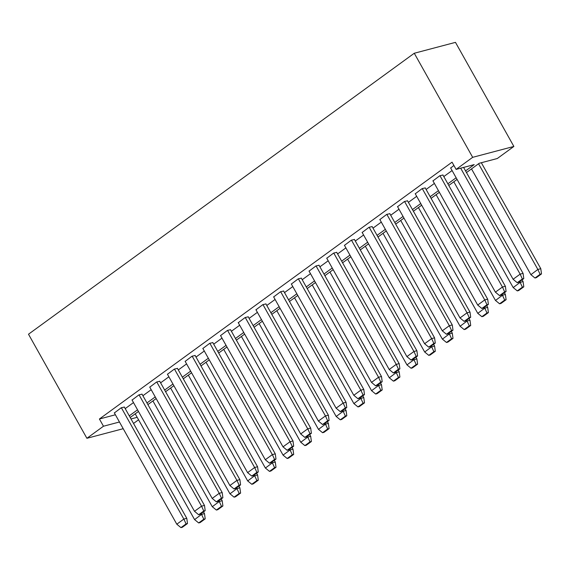 <?xml version="1.0" encoding="UTF-8"?>
<svg xmlns="http://www.w3.org/2000/svg" width="570" height="570" viewBox="0 0 570 570"><rect width="100%" height="100%" fill="white"/><g stroke="black" fill="none" stroke-linecap="round" stroke-linejoin="round"><path stroke-width="0.85" d="M138.567 419.791L133.53 423.453M466.488 172.553L479.206 163.291L497.311 158.51L513.876 146.44L455.473 42.365L414.269 53.252L28.5 334.219L86.904 438.294L103.469 426.225L119.451 422.007M142.044 394.184L138.952 394.86L132.069 400.047M177.441 368.405L174.356 369.082L167.466 374.269M212.845 342.62L209.753 343.297L202.87 348.484M248.242 316.842L245.157 317.511L238.267 322.706M283.646 291.056L280.554 291.733L273.671 296.92M319.043 265.278L315.951 265.948L309.068 271.142M354.44 239.493L351.355 240.169L344.465 245.357M389.844 213.707L386.752 214.384L379.869 219.571M425.241 187.929L422.156 188.599L415.266 193.793M450.671 168.008L453.905 165.478M125.208 408.619L133.487 402.584M142.906 395.722L151.192 389.695M160.605 382.833L168.891 376.799M178.303 369.944L186.59 363.909M196.009 357.048L204.288 351.02M213.707 344.159L221.987 338.124M231.406 331.27L239.692 325.235M249.104 318.373L257.391 312.346M266.803 305.484L275.089 299.457M284.508 292.595L292.788 286.56M302.207 279.706L310.486 273.671M319.905 266.81L328.192 260.782M337.604 253.921L345.89 247.886M355.302 241.032L363.589 234.997M373.008 228.135L381.287 222.108M390.707 215.246L398.986 209.219M408.405 202.357L416.691 196.322M426.103 189.468L434.39 183.433M443.802 176.572L452.088 170.544M465.562 170.907L474.212 164.609L456.107 169.397L452.053 162.165L99.415 419L115.397 414.775M442.94 175.04L439.855 175.71L432.965 180.904M407.543 200.818L404.451 201.495L397.568 206.682M372.146 226.604L369.054 227.273L362.171 232.467M336.742 252.382L333.657 253.059L326.767 258.246M301.345 278.167L298.252 278.837L291.37 284.031M265.941 303.945L262.856 304.622L255.966 309.809M230.544 329.731L227.451 330.408L220.569 335.595M195.147 355.516L192.054 356.186L185.172 361.38M159.743 381.294L156.657 381.971L149.767 387.158M124.346 407.08L121.253 407.75L114.371 412.944M99.415 419L103.469 426.225M456.107 169.397L472.673 157.327L414.269 53.252M86.904 438.294L123.213 428.697M131.007 418.95L137.178 417.318M457.069 179.415L448.782 185.45M439.37 192.304L431.084 198.339M421.665 205.2L413.385 211.228M403.966 218.089L395.687 224.124M386.268 230.978L377.988 237.013M368.569 243.874L360.283 249.902M350.871 256.764L342.584 262.791M333.165 269.653L324.886 275.688M315.466 282.542L307.187 288.577M297.768 295.438L289.489 301.466M280.07 308.327L271.783 314.362M262.371 321.216L254.085 327.251M244.665 334.113L236.386 340.14M226.967 347.002L218.688 353.03M209.268 359.891L200.989 365.926M191.57 372.78L183.284 378.815M173.871 385.676L165.585 391.704M156.166 398.565L147.887 404.6M138.467 411.455L130.188 417.489M513.876 146.44L472.673 157.327M129.262 415.844L137.548 409.809M146.96 402.954L155.247 396.92M164.666 390.058L172.945 384.03M182.364 377.169L190.644 371.134M200.063 364.28L208.342 358.245M217.761 351.384L226.048 345.356M235.46 338.495L243.746 332.46M253.166 325.605L261.445 319.57M270.864 312.716L279.143 306.681M288.562 299.82L296.842 293.792M306.261 286.931L314.547 280.896M323.959 274.042L332.246 268.007M341.665 261.145L349.944 255.118M359.364 248.256L367.643 242.221M377.062 235.367L385.341 229.332M394.761 222.478L403.047 216.443M412.459 209.582L420.745 203.554M430.165 196.693L438.444 190.658M447.863 183.804L456.143 177.769M523.773 278.609L518.672 282.328L517.254 282.699L522.362 278.979L523.773 278.609L523.11 273.465L463.602 167.416M522.362 278.979L520.211 274.234M450.599 167.886L513.1 279.264L520.139 274.142L460.674 168.186M513.1 279.264L517.254 282.699M478.551 163.768L537.859 269.46L530.898 274.676L471.518 168.891M530.898 274.676L534.981 278.017L536.391 277.64L541.5 273.921L540.082 274.298L537.859 269.46L540.788 268.684L481.329 162.728M540.788 268.684L541.5 273.921M534.981 278.017L540.082 274.298M506.075 291.498L500.966 295.217L499.555 295.595L504.657 291.876L506.075 291.498L505.412 286.361L442.876 174.912M504.657 291.876L502.505 287.123M432.901 180.775L495.401 292.154L502.434 287.031L439.947 175.688M495.401 292.154L499.555 295.595M488.376 304.387L483.267 308.106L481.857 308.484L486.958 304.765L488.376 304.387L487.713 299.25L425.17 187.801M486.958 304.765L484.806 300.019M415.195 193.665L477.703 305.05L484.735 299.927L422.249 188.577M477.703 305.05L481.857 308.484M519.719 281.559L520.161 282.349L513.185 287.572L453.82 181.78M513.199 287.565L517.282 290.907L518.693 290.536L523.802 286.817L522.384 287.187L520.161 282.349L523.082 281.58L522.106 279.827M523.082 281.58L523.802 286.817M517.282 290.907L522.384 287.187M502.02 294.455L502.462 295.239L495.48 300.461L436.114 194.676M495.501 300.454L499.584 303.796L500.994 303.425L506.103 299.706L504.685 300.077L502.462 295.239L505.383 294.469L504.4 292.716M505.383 294.469L506.103 299.706M499.584 303.796L504.685 300.077M470.67 317.283L465.569 321.003L464.151 321.373L469.26 317.654L470.67 317.283L470.015 312.139L407.472 200.697M469.26 317.654L467.108 312.909M397.497 206.561L460.004 317.939L467.037 312.816L404.55 201.466M460.004 317.939L464.151 321.373M484.322 307.344L484.764 308.135L477.781 313.35L418.416 207.566M477.803 313.35L481.878 316.692L483.296 316.314L488.397 312.595L486.987 312.973L484.764 308.135L487.685 307.358L486.702 305.606M487.685 307.358L488.397 312.595M481.878 316.692L486.987 312.973M452.972 330.173L447.87 333.892L446.453 334.262L451.561 330.543L452.972 330.173L452.316 325.035L389.773 213.586M451.561 330.543L449.409 325.798M379.798 219.45L442.299 330.828L449.338 325.705L386.852 214.356M442.299 330.828L446.453 334.262M466.623 320.233L467.065 321.024L460.083 326.247L400.717 220.455M460.097 326.24L464.18 329.581L465.597 329.204L470.699 325.491L469.288 325.862L467.065 321.024L469.986 320.247L469.003 318.502M469.986 320.247L470.699 325.491M464.18 329.581L469.288 325.862M435.273 343.062L430.172 346.781L428.754 347.159L433.863 343.439L435.273 343.062L434.589 337.875L372.075 226.475M433.863 343.439L431.711 338.694M362.1 232.339L424.6 343.724L431.64 338.601L369.153 227.252M424.6 343.724L428.754 347.159M448.918 333.122L449.359 333.913L442.384 339.136L383.019 233.344M442.398 339.129L446.481 342.47L447.892 342.1L453 338.381L451.582 338.751L449.359 333.913L452.288 333.144L451.305 331.391M452.288 333.144L453 338.381M446.481 342.47L451.582 338.751M417.575 355.958L412.466 359.677L411.055 360.048L416.157 356.328L417.575 355.958L416.912 350.814L354.376 239.371M416.157 356.328L414.005 351.583M344.401 245.235L406.902 356.613L413.934 351.49L351.448 240.141M406.902 356.613L411.055 360.048M431.219 346.019L431.661 346.802L424.686 352.025L365.32 246.24M424.7 352.025L428.782 355.367L430.193 354.989L435.302 351.27L433.884 351.647L431.661 346.802L434.582 346.033L433.606 344.28M434.582 346.033L435.302 351.27M428.782 355.367L433.884 351.647M399.876 368.847L394.768 372.566L393.357 372.937L398.459 369.218L399.876 368.847L399.214 363.703L336.671 252.261M398.459 369.218L396.307 364.472M326.695 258.125L389.203 369.503L396.236 364.38L333.749 253.03M389.203 369.503L393.357 372.937M413.521 358.908L413.963 359.698L406.98 364.914L347.615 259.129M407.001 364.914L411.077 368.256L412.495 367.878L417.603 364.159L416.185 364.536L413.963 359.698L416.884 358.922L415.901 357.169M416.884 358.922L417.603 364.159M411.077 368.256L416.185 364.536M382.171 381.736L377.069 385.455L375.651 385.833L380.76 382.114L382.171 381.736L381.515 376.599L318.972 265.15M380.76 382.114L378.608 377.361M308.997 271.014L371.505 382.392L378.537 377.269L316.051 265.926M371.505 382.392L375.651 385.833M395.822 371.797L396.264 372.588L389.281 377.81L329.916 272.018M389.303 377.803L393.378 381.145L394.796 380.774L399.898 377.055L398.487 377.426L396.264 372.588L399.185 371.818L398.202 370.065M399.185 371.818L399.898 377.055M393.378 381.145L398.487 377.426M364.472 394.625L359.371 398.345L357.953 398.722L363.062 395.003L364.472 394.625L363.817 389.488L301.274 278.039M363.062 395.003L360.91 390.258M291.298 283.91L353.799 395.288L360.839 390.165L298.352 278.815M353.799 395.288L357.953 398.722M378.124 384.693L378.566 385.477L371.583 390.699L312.218 284.915M371.597 390.692L375.68 394.034L377.098 393.663L382.199 389.944L380.789 390.315L378.566 385.477L381.487 384.707L380.503 382.955M381.487 384.707L382.199 389.944M375.68 394.034L380.789 390.315M346.774 407.522L341.665 411.241L340.254 411.611L345.363 407.892L346.774 407.522L346.09 402.327L283.575 290.935M345.363 407.892L343.211 403.147M273.6 296.799L336.101 408.177L343.14 403.054L280.654 291.705M336.101 408.177L340.254 411.611M360.418 397.582L360.86 398.373L353.885 403.589L294.519 297.804M353.899 403.589L357.981 406.93L359.392 406.553L364.501 402.833L363.083 403.211L360.86 398.373L363.788 397.596L362.805 395.844M363.788 397.596L364.501 402.833M357.981 406.93L363.083 403.211M329.075 420.411L323.967 424.13L322.556 424.5L327.657 420.788L329.075 420.411L328.413 415.274L265.877 303.824M327.657 420.788L325.506 416.036M255.902 309.688L318.402 421.066L325.434 415.943L262.948 304.594M318.402 421.066L322.556 424.5M342.72 410.471L343.161 411.262L336.186 416.485L276.82 310.693M336.2 416.478L340.283 419.819L341.694 419.449L346.802 415.73L345.384 416.1L343.161 411.262L346.083 410.486L345.107 408.74M346.083 410.486L346.802 415.73M340.283 419.819L345.384 416.1M311.377 433.3L306.268 437.019L304.857 437.397L309.959 433.677L311.377 433.3L310.714 428.163L248.171 316.713M309.959 433.677L307.807 428.932M238.196 322.577L300.704 433.962L307.736 428.839L245.25 317.49M300.704 433.962L304.857 437.397M325.021 423.36L325.463 424.151L318.48 429.374L259.115 323.589M318.502 429.367L322.577 432.708L323.995 432.338L329.104 428.619L327.686 428.989L325.463 424.151L328.384 423.382L327.401 421.629M328.384 423.382L329.104 428.619M322.577 432.708L327.686 428.989M293.671 446.196L288.57 449.915L287.152 450.286L292.26 446.567L293.671 446.196L293.016 441.052L230.472 329.61M292.26 446.567L290.109 441.821M220.497 335.474L283.005 446.851L290.037 441.729L227.551 330.379M283.005 446.851L287.152 450.286M307.323 436.257L307.764 437.04L300.782 442.263L241.416 336.478M300.803 442.263L304.879 445.605L306.297 445.227L311.398 441.508L309.987 441.885L307.764 437.04L310.686 436.271L309.702 434.518M310.686 436.271L311.398 441.508M304.879 445.605L309.987 441.885M275.973 459.085L270.871 462.804L269.453 463.175L274.562 459.456L275.973 459.085L275.317 453.941L212.774 342.499M274.562 459.456L272.41 454.71M202.799 348.363L265.299 459.741L272.339 454.618L209.853 343.268M265.299 459.741L269.453 463.175M289.624 449.146L290.066 449.937L283.055 455.109L223.718 349.367M283.098 455.152L287.18 458.494L288.598 458.116L293.7 454.397L292.289 454.774L290.066 449.937L292.987 449.16L292.004 447.407M292.987 449.16L293.7 454.397M287.18 458.494L292.289 454.774M258.274 471.974L253.166 475.694L251.755 476.071L256.863 472.352L258.274 471.974L257.59 466.787L195.075 355.388M256.863 472.352L254.712 467.607M185.1 361.252L247.601 472.637L254.64 467.507L192.154 356.165M247.601 472.637L251.755 476.071M271.918 462.035L272.36 462.826L265.385 468.048L206.019 362.256M265.399 468.041L269.482 471.383L270.892 471.012L276.001 467.293L274.583 467.664L272.36 462.826L275.289 462.056L274.305 460.303M275.289 462.056L276.001 467.293M269.482 471.383L274.583 467.664M240.576 484.87L235.467 488.583L234.056 488.96L239.158 485.241L240.576 484.87L239.913 479.726L177.377 368.284M239.158 485.241L237.006 480.496M167.402 374.148L229.902 485.526L236.935 480.403L174.448 369.054M229.902 485.526L234.056 488.96M254.22 474.931L254.662 475.715L247.686 480.938L188.321 375.153M247.701 480.93L251.783 484.272L253.194 483.901L258.303 480.182L256.885 480.56L254.662 475.715L257.583 474.945L256.607 473.193M257.583 474.945L258.303 480.182M251.783 484.272L256.885 480.56M222.877 497.76L217.768 501.479L216.358 501.849L221.459 498.13L222.877 497.76L222.215 492.615L159.671 381.173M221.459 498.13L219.308 493.385M149.696 387.037L212.204 498.415L219.236 493.292L156.75 381.943M212.204 498.415L216.358 501.849M236.522 487.82L236.963 488.611L229.981 493.827L170.615 388.042M230.002 493.827L234.078 497.168L235.495 496.791L240.604 493.071L239.186 493.449L236.963 488.611L239.885 487.834L238.901 486.082M239.885 487.834L240.604 493.071M234.078 497.168L239.186 493.449M205.171 510.649L200.07 514.368L198.652 514.739L203.761 511.026L205.171 510.649L204.516 505.512L141.973 394.062M203.761 511.026L201.609 506.274M131.998 399.926L194.505 511.304L201.538 506.181L139.052 394.839M194.505 511.304L198.652 514.739M218.823 500.709L219.265 501.5L212.282 506.723L152.917 400.931M212.304 506.716L216.379 510.057L217.797 509.687L222.898 505.968L221.488 506.338L219.265 501.5L222.186 500.724L221.203 498.978M222.186 500.724L222.898 505.968M216.379 510.057L221.488 506.338M187.473 523.538L182.371 527.257L180.954 527.635L186.062 523.916L187.473 523.538L186.817 518.401L124.274 406.952M186.062 523.916L183.911 519.17M114.299 412.815L176.8 524.201L183.839 519.078L121.353 407.728M176.8 524.201L180.954 527.635M201.124 513.599L201.566 514.389L194.584 519.612L135.218 413.827M194.598 519.605L198.681 522.947L200.099 522.576L205.2 518.857L203.789 519.227L201.566 514.389L204.488 513.62L203.504 511.867M204.488 513.62L205.2 518.857M198.681 522.947L203.789 519.227M523.061 273.372L520.139 274.142M505.362 286.261L502.434 287.031M487.656 299.15L484.735 299.927M469.958 312.046L467.037 312.816M452.259 324.936L449.338 325.705M434.561 337.825L431.64 338.601M416.862 350.714L413.934 351.49M399.157 363.61L396.236 364.38M381.458 376.499L378.537 377.269M363.76 389.388L360.839 390.165M346.061 402.285L343.14 403.054M328.363 415.174L325.434 415.943M310.657 428.063L307.736 428.839M292.959 440.952L290.037 441.729M275.26 453.848L272.339 454.618M257.562 466.737L254.64 467.507M239.863 479.626L236.935 480.403M222.158 492.523L219.236 493.292M204.459 505.412L201.538 506.181M186.761 518.301L183.839 519.078"/></g></svg>
